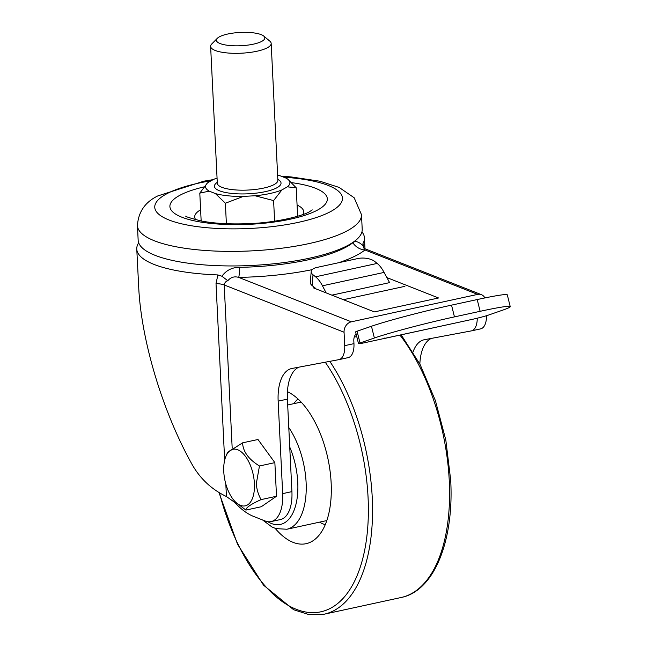 <?xml version="1.0" encoding="UTF-8"?>
<svg xmlns="http://www.w3.org/2000/svg" width="647" height="647" viewBox="0 0 647 647"><rect width="100%" height="100%" fill="white"/><g stroke="black" fill="none" stroke-linecap="round" stroke-linejoin="round"><path stroke-width="0.97" d="M200.61 209.765A54.566 14.962 -2.8 0 0 194.69 217.028A54.566 14.962 -2.8 0 0 195.782 219.77M224.663 460.219L216.017 283.572L217.877 274.935L221.929 276.229C226.28 270.26 232.168 267.3 239.592 267.34A109.489 30.029 -2.8 0 0 308.271 259.803A109.489 30.029 -2.8 0 0 352.825 242.762C355.203 240.587 358.567 241.541 362.91 245.617L362.894 245.585M364.245 248.432L362.91 245.617L362.983 243.434A113.977 31.258 -2.8 0 0 364.455 237.91A113.977 31.258 -2.8 0 0 362.134 232.136L361.94 231.885M291.918 491.623L287.397 399.134L278.153 401.148L282.674 493.629L291.918 491.623A36.378 18.148 77.8 0 1 280.377 519.573L271.133 521.579A36.378 18.148 -102.2 0 0 282.674 493.629M271.133 521.579A36.378 18.148 -102.2 0 1 265.124 520.972L253.632 516.435A90.944 45.371 -102.2 0 1 234.837 502.476L226.434 496.532L225.819 484.005M278.153 401.148A42.443 21.173 77.8 0 1 291.627 368.531A42.443 21.173 77.8 0 1 291.918 368.475L338.818 359.659A18.189 9.074 -102.2 0 0 338.939 359.635A18.189 9.074 -102.2 0 0 344.714 345.652L353.958 343.646L353.812 340.702A9.09 7.473 -68.5 0 1 356.028 333.682M353.958 343.646A18.189 9.074 77.8 0 1 348.183 357.621A18.189 9.074 77.8 0 1 348.062 357.654L339.068 359.603M298.898 367.164A42.443 21.173 -102.2 0 0 287.397 399.134M413.037 351.992A42.443 21.173 77.8 0 1 424.108 339.772A42.443 21.173 77.8 0 1 424.392 339.715L471.299 330.9A18.189 9.074 -102.2 0 0 471.42 330.876A18.189 9.074 -102.2 0 0 477.235 318.211M138.684 242.803L138.515 243.07A113.977 31.258 -2.8 0 0 136.768 249.046L138.887 290.657C142.154 343.233 162.874 411.516 191.043 462.573C199.211 477.826 211.011 489.14 226.434 496.532M136.768 249.046A113.977 31.258 -2.8 0 0 217.877 274.935M362.983 243.434L363.46 247.186M484.886 297.943A9.09 7.473 111.5 0 0 481.417 294.668A9.09 7.473 111.5 0 0 477.648 294.393L351.337 321.818A9.09 7.473 111.5 0 0 344.058 332.226L344.714 345.652M316.035 288.902A15.156 7.562 -102.2 0 0 314.652 287.575L313.366 287.85L374.37 311.911L438.561 297.976L386.728 277.539M486.471 315.728A18.189 9.074 77.8 0 1 480.664 328.862A18.189 9.074 77.8 0 1 480.543 328.894L471.542 330.843M431.371 338.405A42.443 21.173 -102.2 0 0 419.846 364.035M302.869 214.537A54.566 14.962 -2.8 0 0 303.686 211.698A54.566 14.962 -2.8 0 0 297.078 205.05M239.592 267.34A15.156 1.617 -91 0 1 238.678 277.393C234.335 276.132 230.712 277.248 227.809 280.749C225.852 281.267 224.646 282.674 224.202 284.955L232.184 448.169M481.417 294.668L364.795 248.683L364.997 249.968A122.137 33.498 177.2 0 1 338.607 262.731M221.929 276.229L227.809 280.749M352.825 242.762A15.156 13.595 -128.2 0 0 364.997 249.968L477.648 294.393M262.003 41.238A24.254 6.648 -2.8 0 0 263.733 36.054A24.254 6.648 -2.8 0 0 242.86 32.35A24.254 6.648 -2.8 0 0 219.22 36.928A24.254 6.648 -2.8 0 0 217.303 38.319A24.254 6.648 -2.8 0 0 231.577 45.67A24.254 6.648 -2.8 0 0 262.003 41.238M263.733 36.054L269.799 41.117A30.312 8.314 177.2 0 1 271.174 43.422A30.312 8.314 177.2 0 1 267.64 47.603A30.312 8.314 177.2 0 1 233.777 53.313A30.312 8.314 177.2 0 1 210.623 46.382A30.312 8.314 177.2 0 1 211.763 43.956L217.303 38.319M349.121 244.72A112.157 30.757 -2.8 0 0 362.207 229.264L361.495 214.707A112.157 30.757 177.2 0 1 348.409 230.162A112.157 30.757 177.2 0 1 223.11 251.311A112.157 30.757 177.2 0 1 137.447 225.666L138.159 240.223A112.157 30.757 -2.8 0 0 223.822 265.868A112.157 30.757 -2.8 0 0 349.121 244.72M287.381 186.837A42.241 11.581 -2.8 0 0 288.012 179.389L296.237 187.84L287.381 186.837L281.89 189.927A42.241 11.581 177.2 0 1 255.055 195.758L243.353 196.397A42.241 11.581 177.2 0 1 215.411 193.582L209.199 191.132A42.241 11.581 177.2 0 1 207.137 183.344A42.241 11.581 177.2 0 1 208.083 182.486L213.583 179.397A42.241 11.581 177.2 0 1 217.06 178.087M288.012 179.389A42.241 11.581 -2.8 0 0 286.265 178.2L280.062 175.749A42.241 11.581 177.2 0 0 277.62 175.127M243.353 196.397L225.382 203.223L226.377 223.716M225.382 203.223L215.411 193.582M209.199 191.132L199.794 193.138L201.16 220.975M281.89 189.927L273.6 200.578L274.611 221.185M273.6 200.578L255.055 195.758M296.237 187.84L297.628 216.252M199.794 193.138L207.137 183.344M325.271 524.685A66.69 33.272 77.8 0 1 319.545 522.153M287.422 391.686A78.813 39.321 77.8 0 1 331.159 483.115A78.813 39.321 77.8 0 1 313.197 540.641A78.813 39.321 77.8 0 1 275.169 528.356M293.819 403.655A66.69 33.272 77.8 0 1 297.984 398.981M254.417 483.624A28.937 14.436 77.8 0 1 235.993 502.468A28.937 14.436 77.8 0 1 223.765 471.534A28.937 14.436 77.8 0 1 225.949 456.216A28.937 14.436 77.8 0 1 242.593 453.062A28.937 14.436 77.8 0 1 254.417 483.624M225.949 456.216L227.574 452.399L242.585 442.839C242.981 451.614 248.61 459.321 259.463 465.986L256.309 483.657C256.762 489.561 258.363 494.882 261.105 499.605C250.89 504.191 245.82 507.685 245.876 510.087L235.993 502.468M242.585 442.839L257.991 439.499L274.862 462.637L276.512 496.257L261.275 506.738L245.876 510.087M274.862 462.637L259.463 465.986M276.512 496.257L261.105 499.605M357.087 331.224L360.007 342.975A12.123 0.631 166 0 0 358.511 343.678L355.591 331.927A12.123 0.631 -14 0 1 357.087 331.224L371.451 326.25A60.624 3.154 -14 0 1 451.533 305.133L477.203 299.561A60.624 3.154 -14 0 1 507.313 294.895L510.232 306.646A60.624 3.154 166 0 1 502.743 310.131L488.38 315.113A12.123 0.631 166 0 1 472.367 319.335L385.232 338.3M384.601 338.058C386.194 338.106 385.499 338.365 382.506 338.842L364.536 342.74A12.123 0.631 166 0 1 358.511 343.678M360.007 342.975L374.378 338.001L371.451 326.25M451.533 305.133L454.453 316.884L480.131 311.312L477.203 299.561M510.232 306.646A60.624 3.154 166 0 0 480.131 311.312M454.453 316.884A60.624 3.154 166 0 0 374.378 338.001M356.829 336.901A12.123 3.858 178.9 0 1 354.386 336.763M326.137 292.889L322.465 285.796A27.279 13.611 -102.2 0 0 315.55 276.803L313.019 274.773L312.121 285.545A12.123 5.499 -175.2 0 1 310.301 282.302L311.207 271.538A12.123 5.499 4.8 0 0 313.019 274.773M311.207 271.538A12.123 5.499 4.8 0 1 316.909 267.437L357.985 258.517A12.123 5.499 4.8 0 1 374.637 261.396L377.169 263.426A27.279 13.611 77.8 0 1 384.083 272.419L389.591 282.626L331.887 295.153M314.652 287.575L312.121 285.545M344.058 332.226L224.202 284.955A15.156 4.157 177.2 0 0 216.017 283.572M234.78 501.263L234.837 502.476M312.161 269.653A122.137 33.498 177.2 0 1 238.678 277.393L351.337 321.818M277.822 179.381A33.345 9.147 177.2 0 1 277.151 187.63A33.345 9.147 177.2 0 1 233.179 193.558A33.345 9.147 177.2 0 1 217.271 182.341M217.319 183.319L217.311 183.23A30.312 8.314 -2.8 0 0 240.466 190.161A30.312 8.314 -2.8 0 0 274.328 184.452A30.312 8.314 -2.8 0 0 277.87 180.27L277.87 180.359M291.651 182.648A78.813 21.618 177.2 0 1 318.138 209.725A78.813 21.618 177.2 0 1 211.674 223.498A78.813 21.618 177.2 0 1 179.09 195.709A78.813 21.618 177.2 0 1 203.983 186.91M211.181 180.748A93.969 25.775 -2.8 0 0 165.721 194.359A93.969 25.775 -2.8 0 0 204.573 227.493A93.969 25.775 -2.8 0 0 331.515 211.076A93.969 25.775 -2.8 0 0 283.75 177.205M219.47 492.828A148.535 74.098 -102.2 0 0 311.668 612.636A148.535 74.098 -102.2 0 0 368.078 497.672A148.535 74.098 -102.2 0 0 325.255 362.207M329.808 361.349A151.568 75.61 77.8 0 1 372.251 497.745A151.568 75.61 77.8 0 1 324.139 614.213L401.164 597.496A151.568 75.61 -102.2 0 0 449.277 481.028A151.568 75.61 -102.2 0 0 399.951 335.106M288.788 427.578A60.624 30.247 77.8 0 1 306.12 482.662A60.624 30.247 77.8 0 1 286.872 529.246L326.832 520.568M267.818 521.692A54.566 27.223 -102.2 0 0 297.774 482.508A54.566 27.223 -102.2 0 0 289.743 447.037M382.506 338.842L454.396 323.233M343.395 299.69L404.901 286.338M322.465 285.796L384.083 272.419M315.55 276.803L377.169 263.426M364.981 248.755L364.455 237.91M364.73 248.99L363.938 248.254L364.795 248.683M471.42 330.876L480.664 328.862M338.939 359.635L348.183 357.621M271.174 43.422L277.87 180.27M312.275 209.887L310.075 211.343C304.721 215.289 277.765 222.584 249.742 223.603C231.011 224.428 214.869 223.563 201.33 221.007C189.733 217.999 184.605 216.349 185.964 216.058M361.495 214.707L354.168 197.756L339.117 187.42L319.99 181.233L291.013 176.914L281.372 176.267M213.17 179.631L203.862 181.184L157.658 195.976C144.993 202.22 138.248 212.111 137.447 225.666M210.623 46.382L217.311 183.23M401.18 334.839L420.138 364.593L435.382 400.542L445.823 440.065L450.7 480.244C454.065 541.191 434.145 590.946 401.164 597.496M287.68 404.99L301.106 402.078M262.577 519.97L271.886 526.933L275.921 528.607L286.872 529.246M218.977 492.529L237.522 544.216L263.515 585.147L293.617 609.725L309.096 614.65L324.139 614.213"/></g></svg>
